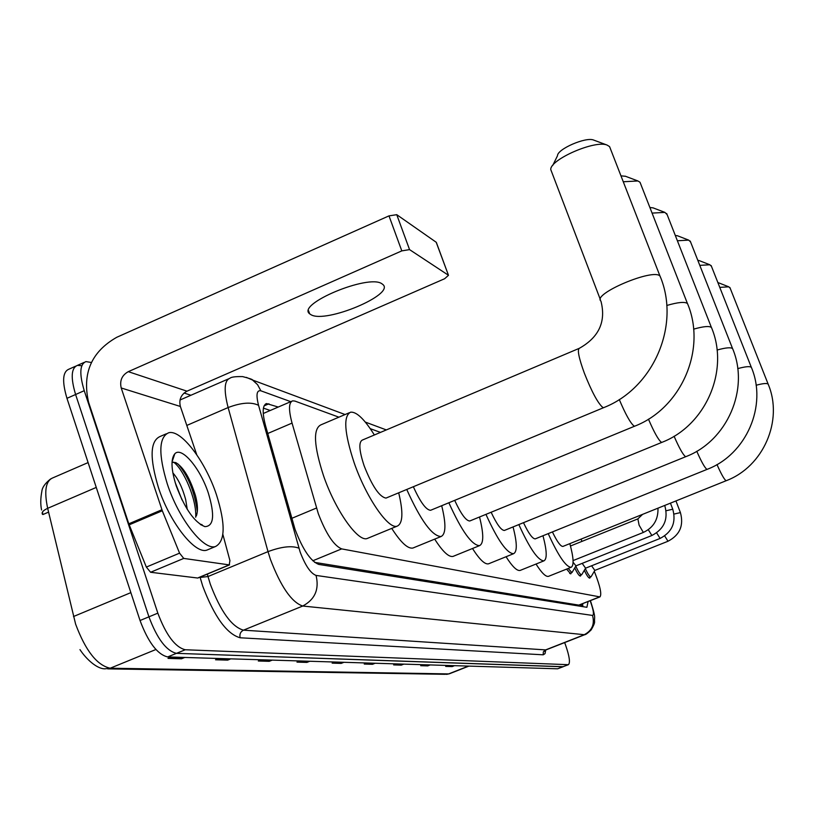 <?xml version="1.0" encoding="UTF-8"?>
<svg xmlns="http://www.w3.org/2000/svg" width="814" height="814" viewBox="0 0 814 814"><rect width="100%" height="100%" fill="white"/><g stroke="black" fill="none" stroke-linecap="round" stroke-linejoin="round"><path stroke-width="1.22" d="M338.899 417.175L294.933 401.078L292.674 400.844C288.705 402.421 288.492 409.839 292.053 423.097L318.315 513.685C326.068 533.862 333.852 545.594 341.656 548.89L599.938 596.906C601.882 594.566 600.254 586.701 595.075 573.31L594.271 571.357M314.652 562.382L578.795 605.107L599.938 596.906M380.484 432.397L370.258 428.652M581.979 541.381L581.054 539.122M560.938 571.367L560.236 571.652M571.255 572.842L570.716 573.901L566.595 569.108M580.942 575.03L580.443 576.058C579.171 576.037 577.268 573.321 574.745 567.907M590.272 577.126L589.794 578.133C588.593 578.123 586.772 575.508 584.32 570.299M278.235 407.051L266.554 403.561C262.434 405.189 262.108 412.606 265.578 425.824L295.044 529.365C302.788 549.572 310.683 561.253 318.722 564.407L586.894 607.295L588.084 601.587M564.651 642.582L565.547 645.024C569.464 656.288 570.411 662.84 568.396 664.692L185.256 649.755C175.214 647.242 166.066 635.042 157.835 613.156L84.249 390.689C79.192 373.819 79.762 364.123 85.958 361.599L91.382 362.484M184.096 393.02L190.914 395.258M563.257 666.697L176.455 653.347C166.321 650.874 157.143 638.705 148.931 616.839L75.6 394.505C70.564 377.645 71.174 367.938 77.442 365.384L81.156 365.679M582.641 603.744L582.875 606.654M263.421 408.14L270.258 410.48M568.396 664.692L562.81 666.778L176.455 653.347C166.321 650.874 157.143 638.705 148.931 616.839L75.6 394.505C70.564 377.645 71.174 367.938 77.442 365.384L84.147 362.403M453.876 665.649L452.167 666.595L454.527 665.669M448.066 665.476L445.685 666.412L452.167 666.595M429.497 664.906L427.726 665.893L430.168 664.926M423.188 664.712L420.716 665.689L427.726 665.893M403.103 664.102L401.261 665.13L403.795 664.122M396.225 663.888L393.661 664.906L401.261 665.13M374.43 663.227L372.517 664.305L375.152 663.247M366.911 663.003L364.245 664.061L372.517 664.305M183.883 657.427L181.491 658.801L184.788 657.458M171.357 657.051L168.02 658.404L181.491 658.801M229.924 658.831L227.645 660.123L230.789 658.862M218.722 658.485L215.547 659.778L227.645 660.123M271.408 660.093L269.241 661.324L272.232 660.123M261.345 659.788L258.313 661.009L269.241 661.324M308.984 661.233L306.909 662.413L309.778 661.263M299.888 660.958L296.988 662.128L306.909 662.413M343.182 662.281L341.188 663.4L343.935 662.301M334.93 662.026L332.153 663.135L341.188 663.4M88.095 462.586L52.971 477.808C45.737 480.667 43.966 490.842 47.67 508.323C43.142 510.429 41.402 512.423 42.46 514.326L42.135 512.881M563.196 666.717L557.61 668.803L167.664 656.939C157.448 654.497 148.24 642.358 140.039 620.512L66.962 398.321C61.956 381.461 62.617 371.744 68.946 369.169L75.61 366.198M42.409 512.169L42.928 514.54L48.575 512.118M216.483 494.831C225.62 523.941 225.325 541.157 215.588 546.479C203.887 551.017 178.642 518.905 167.277 483.882C158.282 454.263 158.74 437.23 168.64 432.783C181.054 429.049 205.433 461.263 216.483 494.831M208.659 549.369L206.96 550.081C195.136 554.68 169.79 522.649 158.465 487.657C149.511 458.048 150.051 440.995 160.073 436.497L166.321 433.791M176.241 485.877C171.133 469.658 170.655 458.964 174.807 453.795C181.573 446.062 200.285 468.325 208.313 493.009C214.988 515.15 213.838 526.353 204.874 526.627C194.444 522.344 184.9 508.76 176.241 485.877M196.327 515.954L196.327 515.974C198.046 511.233 197.782 504.538 195.543 495.868C190.049 478.215 183.435 467.114 175.712 462.566L172.456 462.362M182.031 499.928L175.122 482.356M187.261 509.361L185.663 499.542C182.397 487.606 178.124 478.734 172.853 472.903M204.874 526.627L200.336 524.491L202.045 524.613L200.305 524.297M197.324 511.64C194.678 492.094 188.278 476.221 178.113 464.051M195.716 517.216C196.815 499.226 183.231 468.772 173.535 462.108M381.847 283.73C368.508 273.931 296.154 304.182 309.646 313.817L311.101 314.784C325.946 323.565 395.187 294.495 382.906 284.524L381.847 283.73M198.382 577.686L229.222 564.885L183.74 558.414L150.58 572.273L146.347 567.073L128.795 523.809L88.604 402.33C82 373.423 91.382 351.74 116.748 337.291L388.99 215.873L396.754 214.682L409.554 249.613L401.801 250.885L128.286 371.662C121.897 375.274 119.546 380.708 121.215 387.973L162.312 510.765L179.568 553.154L183.74 558.414M197.609 578.011L150.58 572.273M196.734 454.69L180.372 406.471C178.765 399.654 180.983 394.556 186.996 391.178L444.637 278.724L448.483 275.305L436.192 242.246L396.754 214.682M436.192 242.246L436.467 242.765M448.372 275.203L409.554 249.613M229.222 564.885L229.924 560.592L222.873 534.422M610.256 148.352L609.513 146.561L607.041 145.055C595.014 139.876 550.203 159.412 550.742 169.516L600.356 299.593M578.917 348.484L362.311 440.079C358.526 442.124 359.147 450.742 364.173 465.923C372.202 486.243 379.487 496.967 385.999 498.087L386.558 497.853M398.697 492.806C403.388 512.444 402.879 523.565 397.171 526.149C388.42 529.772 366.147 497.466 354.171 462.83C344.322 432.885 343.142 415.995 350.631 412.169C356.603 411.64 364.519 419.241 374.369 434.981M368.254 538.064L367.206 538.492C357.977 542.317 335.337 510.297 323.524 475.722C313.828 445.828 312.942 428.876 320.848 424.877L349.196 412.79M552.777 165.364L557.488 155.759C557.244 149.145 585.765 136.701 593.579 140.039L593.955 140.181M640.567 183.669L639.967 182.214L637.922 180.973L623.28 181.756M413.349 486.721C420.319 502.146 426.078 510.002 430.606 510.286L431.033 510.113M441.697 505.718C446.184 523.931 445.96 534.208 441.025 536.538C432.071 536.08 420.645 520.39 406.746 489.468M413.665 547.73L412.881 548.046C407.814 549.002 400.763 542.45 391.738 528.388M620.97 175.834L625.569 176.302M667.124 214.621L664.916 212.393L652.085 213.095M454.69 500.366C460.968 513.949 465.984 520.828 469.759 520.991L470.075 520.858M479.527 516.992C483.811 533.984 483.811 543.538 479.527 545.645C471.815 545.258 461.599 530.962 448.86 502.767M453.581 556.186L452.981 556.43C448.707 557.275 442.613 551.516 434.686 539.133M649.887 207.468L653.215 207.916M690.587 241.982L688.725 240.13L677.39 240.761M491.127 512.24C496.794 524.297 501.21 530.372 504.385 530.453L504.629 530.352M513.054 526.923C517.175 542.846 517.348 551.77 513.573 553.703C506.888 553.367 497.669 540.252 485.948 514.367M488.929 563.654L488.481 563.837C484.829 564.59 479.497 559.483 472.496 548.504M675.294 235.429L677.604 235.826M711.456 266.341L709.869 264.774L699.796 265.354M523.483 522.68C528.612 533.455 532.529 538.848 535.225 538.878L535.419 538.807M542.979 535.744C546.937 550.722 547.252 559.106 543.915 560.866C538.044 560.571 529.69 548.473 518.844 524.572M520.461 570.299L520.105 570.441C516.961 571.113 512.281 566.544 506.054 556.735M697.812 260.307L699.287 260.643M730.148 288.166L728.784 286.823L719.769 287.373M552.411 531.929C557.071 541.605 560.561 546.438 562.881 546.438L563.023 546.377M569.841 543.63C573.667 557.773 574.094 565.669 571.123 567.297C565.934 567.022 558.302 555.799 548.219 533.628M548.748 576.241L548.473 576.353C545.746 576.963 541.595 572.853 536.019 564.041M717.887 282.621L718.681 282.845M575.966 565.842L573.087 562.271M572.262 572.11L571.866 572.598L568.203 568.457M581.939 574.328L585.581 568.182L582.203 563.369M581.725 574.694L581.572 574.776C580.25 574.684 578.327 571.804 575.793 566.137M591.249 576.454L594.831 570.411L591.595 565.781M591.045 576.79L590.903 576.882C589.651 576.79 587.8 574.023 585.347 568.569M291.748 518.355L316.514 508.017M580.433 604.619L580.942 606.338M312.81 560.775L341.656 548.89M267.745 433.496L292.053 423.097M578.795 605.107L599.48 596.927M290.751 401.668L260.877 390.812C256.685 389.987 255.911 394.821 258.557 405.321L300.142 552.004C305.321 565.557 310.622 573.361 316.046 575.417L592.541 615.435C594.189 614.865 593.548 610.388 590.618 602.024L590.15 600.773M590.354 600.691L590.893 602.116C596.143 618.762 594.281 616.493 594.535 621.316C594.942 622.506 593.803 625.386 591.096 629.975C587.769 633.18 585.622 634.767 584.645 634.737L302.716 606.033C291.656 602.319 280.881 586.762 270.411 559.35L268.01 551.627L208.008 576.536L210.317 584.228C220.665 611.487 231.705 626.8 243.467 630.168L545.95 649.918L544.831 651.495L545.36 649.999M545.726 650.02L545.024 653.652L543.223 654.812L240.161 637.779C239.347 634.31 240.445 631.776 243.467 630.168L302.716 606.033C314.957 599.511 319.403 589.305 316.046 575.417M240.161 637.779C226.872 634.086 214.387 616.87 202.727 586.131L200.041 577.126M84.249 390.689L66.962 398.321M157.835 613.156L140.039 620.512M185.256 649.755L167.664 656.939M568.009 664.753L557.61 668.803M298.942 548.178C291.819 545.472 281.512 546.621 268.01 551.627L228.124 407.549L186.803 425.437M258.557 405.321C251.384 401.821 241.239 402.564 228.124 407.549C223.667 390.13 224.288 380.362 229.965 378.235C231.217 377.014 235.439 376.465 242.623 376.597C249.583 378.408 252.91 379.568 252.594 380.057L246.377 377.391M207.356 574.084L208.008 576.536L200.122 577.452M592.541 615.435C594.861 624.246 592.043 630.697 584.076 634.798L544.963 650.162L543.314 651.953L543.223 654.812M260.877 390.812L257.58 384.686L252.594 380.057L345.085 414.54M264.062 405.881L268.925 403.785M96.266 487.423L47.67 508.323L75.6 624.084C85.531 650.691 97.07 665.394 110.205 668.213L104.925 668.823C96.988 668.986 86.213 659.147 79.975 649.623M73.484 616.534L130.871 592.623M107.723 668.874L445.044 674.307L449.379 673.789L446.56 674.379M155.901 649.511L110.205 668.213L448.606 673.911L468.477 666.096M342.256 662.85L333.506 662.596M308.028 661.843L298.412 661.558M270.411 660.724L259.788 660.408M228.876 659.493L217.094 659.147M182.784 658.129L169.648 657.743M373.545 663.776L365.547 663.542M402.248 664.631L394.912 664.417M428.673 665.414L421.927 665.211M453.093 666.137L446.855 665.954M186.996 391.178L128.286 371.662M180.372 406.471L121.215 387.973M128.795 523.809L161.935 509.737M401.801 250.885L388.99 215.873M162.312 510.765L129.172 524.837M146.347 567.073L179.568 553.154M609.594 146.652L660.022 276.139C653.876 267.816 591.798 294.078 600.925 301.068C606.226 321.499 599.033 337.25 579.314 348.321C577.136 349.694 578.856 358.068 584.452 373.423C591.758 391.788 597.842 403.113 602.706 407.387L603.662 407.651C653.418 388.329 680.809 325.285 660.093 276.211L660.622 277.584M619.271 399.521C625.508 414.224 630.392 423.026 633.943 425.946L634.727 426.16C681.318 408.201 706.898 349.43 687.504 303.581L687.932 304.68M666.768 305.484C677.94 302.228 684.839 301.567 687.443 303.52L640.028 182.295M648.453 419.149C654.049 432.112 658.312 439.784 661.253 442.175L661.904 442.348C705.707 425.59 729.69 370.533 711.467 327.513L711.812 328.408M693.609 329.151C703.327 326.394 709.269 325.824 711.416 327.462L666.686 213.502M674.084 436.243C679.11 447.751 682.865 454.497 685.337 456.481L685.887 456.634C727.207 440.913 749.796 389.133 732.6 348.606L732.885 349.42M717.063 350.04C725.6 347.67 730.758 347.181 732.559 348.565L690.221 241.056M696.764 451.261C701.302 461.538 704.629 467.521 706.735 469.2L707.203 469.322C746.306 454.527 767.643 405.657 751.363 367.348L751.607 368.03M737.738 368.62C745.278 366.565 749.816 366.127 751.332 367.318L711.151 265.557M716.981 464.56C721.092 473.799 724.063 479.141 725.874 480.565L726.271 480.677C763.39 466.697 783.607 420.431 768.151 384.116L729.893 287.505M756.104 385.256C762.82 383.445 766.819 383.058 768.121 384.086L768.151 384.116M643.345 532.427L639.102 525.172L637.891 518.915M651.882 535.48L648.29 529.7M666.117 510.754L672.761 509.208L670.441 503.144M660.083 538.42L656.644 532.875M674.033 514.072L680.412 512.596L675.946 500.925M667.979 541.239L664.682 535.927M581.725 604.11L582.183 606.542M263.237 413.502L291.697 401.261M228.419 378.917L180.006 400.01M584.645 634.737L545.95 649.918M386.335 429.924L365.303 422.079M265.527 404.009L266.554 403.561M41.585 509.981C40.415 504.527 40.507 498.3 41.86 491.3C42.226 487.423 45.146 483.302 50.631 478.927M449.379 673.789L468.905 666.106M215.588 546.479L206.96 550.081M172.039 461.935L174.807 453.795M308.547 310.704L309.646 313.817M448.483 275.305L436.314 242.348M229.568 564.865L197.965 577.991M385.999 498.087L603.662 407.651M397.171 526.149L367.206 538.492M593.579 140.039L607.041 145.055M430.606 510.286L634.727 426.16M441.025 536.538L412.881 548.046M625.193 176.16L637.922 180.973M469.759 520.991L661.904 442.348M479.527 545.645L452.981 556.43M652.859 207.784L664.916 212.393M504.385 530.453L685.887 456.634M513.573 553.703L488.481 563.837M677.279 235.694L688.725 240.13M535.225 538.878L707.203 469.322M543.915 560.866L520.105 570.441M698.982 260.521L709.869 264.774M562.881 546.438L726.271 480.677M571.123 567.297L548.473 576.353M718.396 282.733L728.784 286.823M570.482 546.001L637.81 518.925L642.612 514.346M573.066 560.592L643.253 532.478C653.439 527.706 658.343 519.597 657.966 508.16M575.864 565.893L651.8 535.531C664.143 529.1 668.477 519.149 664.804 505.687L664.712 505.453M575.956 565.862L572.028 572.496M571.866 572.598L569.668 573.473M585.5 568.213L660.012 538.471C672.12 532.163 676.373 522.415 672.761 509.208M581.572 574.776L579.426 575.63M594.759 570.441L667.907 541.29C679.792 535.103 683.964 525.539 680.412 512.596M590.903 576.882L588.807 577.716"/></g></svg>
